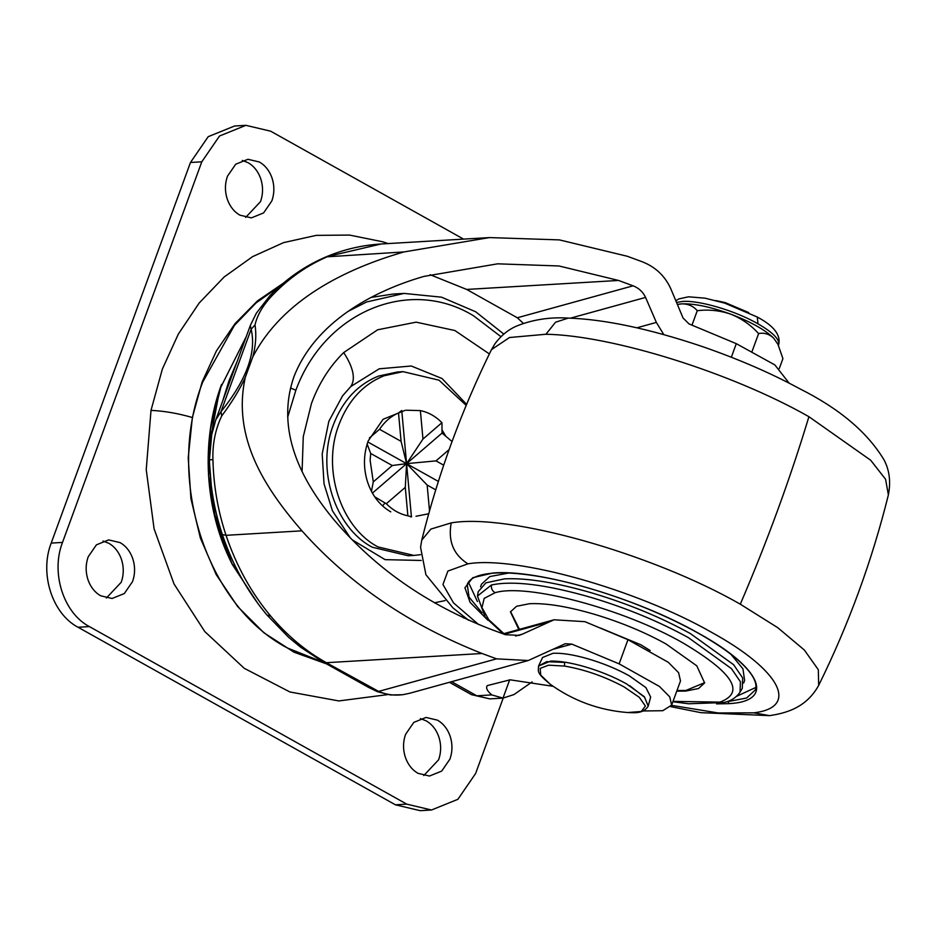 <?xml version="1.0" encoding="UTF-8"?>
<svg xmlns="http://www.w3.org/2000/svg" width="936" height="936" viewBox="0 0 936 936"><rect width="100%" height="100%" fill="white"/><g stroke="black" fill="none" stroke-linecap="round" stroke-linejoin="round"><path stroke-width="1.4" d="M650.192 650.543L640.949 644.834L600.28 627.986M510.565 611.571L519.48 629.331M676.985 690.534L685.854 690.475L704.738 682.625M676.763 691.142L685.632 691.084L698.502 688.533L704.632 682.929L696.77 665.8L665.999 643.945C645.138 632.397 621.867 622.686 596.197 614.823C568.69 606.633 546.448 602.936 529.46 603.72L516.578 606.271L510.448 611.863L518.825 629.518M690.452 633.625C661.307 617.514 628.863 604.071 593.108 593.295C556.627 582.613 527.097 577.804 504.539 578.857L485.889 582.847L478.202 591.704L477.465 596.033L491.435 585C513.115 580.343 546.542 584.555 591.716 597.613C627.272 608.33 659.541 621.703 688.51 637.72L731.425 668.608L740.423 681.771L740.048 692.125L742.283 688.346L742.657 677.933L733.602 664.689L690.452 633.625M743.664 683.023L744.611 680.437L742.95 668.854L731.016 654.381M508.728 573.031L489.832 576.564L481.525 584.158L480.577 586.743M468.398 582.18L477.407 601.52M736.55 696.349L755.925 687.398M231.952 563.694C204.528 510.097 200.503 440.786 221.551 384.404L210.424 428.957L208.552 475.71L216.052 521.879L232.491 564.759M280.601 285.527L256.031 302.96L234.433 325.354L202.656 382.227C165.134 477.91 205.791 605.335 287.457 648.016L324.406 662.7M677.442 304.504L681.677 303.849C688.1 303.79 693.307 306.072 697.273 310.705C708.634 309.301 719.831 310.459 730.852 314.192C741.511 318.509 750.766 324.967 758.605 333.567C764.209 332.502 769.228 334.023 773.674 338.142L777.98 344.389L773.674 338.142C765.098 329.823 750.824 321.832 730.852 314.192C710.705 306.879 694.313 303.44 681.677 303.849L677.395 304.399M777.98 344.389L782.917 358.617L779.314 368.468M697.273 310.705L691.996 325.131M758.605 333.567L752.181 351.129M384.942 503.018L382.59 505.943M420.404 718.602L426.161 720.837C431.847 724.113 435.989 729.238 438.586 736.199C441.312 744.143 441.324 752.017 438.598 759.81L423.774 775.558M405.604 757.961C402.866 750.017 402.866 742.143 405.58 734.35L413.794 722.393L426.02 717.444L437.475 720.158C443.161 723.446 447.303 728.571 449.9 735.52C452.626 743.476 452.638 751.351 449.912 759.143L441.71 771.088L429.484 776.038L418.018 773.323C412.331 770.047 408.19 764.923 405.604 757.961M103.03 541.043L108.787 543.278C114.473 546.565 118.603 551.69 121.2 558.64C123.938 566.584 123.938 574.458 121.224 582.262L106.4 598.01M88.218 580.414C85.492 572.469 85.48 564.595 88.206 556.791L96.408 544.846L108.634 539.896L120.1 542.611C125.787 545.899 129.928 551.011 132.514 557.973C135.252 565.917 135.252 573.791 132.538 581.595L124.324 593.541L112.098 598.49L100.643 595.776C94.957 592.488 90.815 587.375 88.218 580.414M242.307 160.442L248.063 162.677C253.75 165.953 257.891 171.077 260.489 178.039C263.215 185.983 263.227 193.857 260.5 201.649L245.677 217.398M227.506 199.801C224.769 191.857 224.757 183.982 227.483 176.179L235.696 164.233L247.923 159.284L259.377 161.998C265.063 165.286 269.205 170.41 271.803 177.36C274.529 185.316 274.541 193.179 271.814 200.983L263.601 212.928L251.386 217.877L239.92 215.163C234.234 211.887 230.092 206.762 227.506 199.801M503.217 698.08L475.605 773.522L457.88 799.321L431.496 810.003L420.182 810.67L395.437 804.808L78.051 627.26C52.182 613.735 39.312 573.394 51.199 543.091L190.476 162.478L208.201 136.679L234.597 125.997L245.911 125.33L270.656 131.192L463.566 239.113M431.496 810.003L406.75 804.141L89.365 626.582C63.496 613.068 50.626 572.715 62.513 542.424L201.79 161.811L219.515 136.012L245.911 125.33M388.112 243.582L382.578 241.757L349.573 235.076L316.239 235.369L283.585 242.623L252.58 256.639L224.16 276.974L199.169 303.03L178.366 334.023L162.373 369.03L151 410.389L146.238 469.685L154.089 528.84L174.026 583.982L204.75 631.519L244.249 668.316L289.926 691.973L338.809 700.935L387.68 694.617M449.128 449.572L436 460.886L406.587 463.648L411.419 516.777L407.874 515.806L405.288 487.363L386.299 503.732C392.629 510.108 399.824 514.133 407.874 515.806M443.699 465.18L436 460.886M422.967 439.042L441.956 422.674C435.626 416.298 428.431 412.273 420.381 410.6L422.967 439.042L406.587 463.648L427.155 485.047L429.519 510.927M428.711 513.759L416.005 516.274M405.288 487.363L406.587 463.648L372.411 493.108M406.282 410.225L420.381 410.6M379.525 429.285C384.591 421.715 390.92 416.251 398.514 412.916L401.755 410.518L406.587 463.648L401.099 441.359L379.525 429.285L369.357 438.013M441.956 422.674L442.049 433.064L452.041 441.535M442.049 433.064L406.587 463.648L367.825 441.967M386.299 503.732L374.704 496.794M435.731 489.844L427.155 485.047M438.364 481.432L406.587 463.648L392.254 465.52L373.277 481.888L371.44 491.33M392.254 465.52L370.679 453.457L370.141 460.383L373.277 481.888M370.679 453.457L367.146 444.062M398.514 412.916L401.099 441.359M466.608 404.352L442.003 378.507L411.267 365.999L379.209 368.819L350.836 386.498L342.541 395.881L328.84 421.305L322.195 453.972L324.031 483.842L332.42 510.775L350.158 537.638M352.416 539.943L385.082 559.646L421.235 560.465M466.186 405.382L438.984 380.168L403.042 371.65L397.379 371.99L378.343 376.132C357.54 384.614 342.517 400.9 333.298 424.979C316.029 468.995 334.737 527.611 372.306 547.244L408.248 555.762L411.068 555.528M403.042 371.65L383.994 375.792C363.191 384.286 348.18 400.561 338.949 424.64C321.691 468.655 340.388 527.272 377.957 546.905L413.911 555.422L420.51 554.685M348.531 311.15L366.596 301.989L404.083 293.413L392.769 294.079L371.276 297.402M509.699 679.805L503.006 698.104L489.809 698.876L476.787 695.799L491.763 694.91L503.006 698.104L514.016 694.547L532.116 681.923M789.177 383.187L774.844 364.911L736.293 343.664L689.048 323.938L683.081 318.053L670.819 288.814C664.993 275.898 655.364 266.842 641.92 261.647L627.377 256.288L559.424 239.897L489.493 237.58L404.001 251.924L326.079 256.873C305.171 265.754 286.451 278.694 269.919 295.671L273.417 294.255C263.449 304.434 257.306 314.671 255.001 324.967L251.141 329.261L220.978 411.688C246.531 379.934 256.581 352.462 251.141 329.261L250.321 325.506L215.818 419.773L220.978 411.688L221.727 415.888C215.362 429.331 212.425 443.875 212.928 459.541C213.537 485.655 217.901 510.916 226.044 535.322C236.363 565.941 251.281 592.897 270.785 616.192C287.141 635.579 305.662 651.082 326.36 662.7L378.635 691.412L377.5 691.727L390.476 694.98L402.679 694.723L409.711 693.248L402.679 694.723M491.763 694.91C487.083 690.885 485.597 687.784 487.305 685.597L510.108 679.817L553.164 686.322M486.779 686.486L487.305 685.597M255.001 324.967C256.558 334.784 255.82 345.442 252.767 356.955L245.302 377.348C231.976 437.755 264.853 488.042 301.93 530.829C349.327 583.947 409.348 624.838 482.028 653.492L326.36 662.7L323.212 662.033L337.089 669.79L340.224 670.457M404.001 251.924C345.513 268.831 282.45 299.695 252.767 356.955M515.549 636.035L522.346 634.163L554.077 619.784L584.941 621.679L627.962 639.697L668.292 662.302L678.612 672.727L680.495 680.952L671.65 705.112L662.77 710.705L643.231 710.974M402.609 694.688C394.278 695.776 386.287 694.688 378.635 691.412L496.56 658.85L528.243 660.523L565.285 643.722L571.873 644.132L619.129 663.858L659.447 686.462L669.767 696.899L671.65 705.112M245.302 377.348C239.628 389.668 231.777 402.515 221.727 415.888M522.346 634.163L519.059 635.38L505.405 634.69L490.873 629.32C427.471 604.656 375.383 568.409 334.62 520.568C301.626 481.198 275.055 430.525 294.056 376.436C314.952 323.002 371.463 291.494 423.973 276.401L497.636 263.823L559.003 265.976L618.544 280.449L466.654 289.435L430.104 274.704M466.654 289.435L517.315 317.772L633.075 285.819C638.82 288.019 642.985 291.892 645.571 297.426L570.469 318.158M523.376 323.365L517.315 317.772M636.901 327.799L656.358 322.417L663.764 334.573M337.089 669.79L368.375 687.293L371.51 687.948M215.806 419.784L211.723 434.655L209.418 459.904L212.928 459.541M209.418 459.904C210.015 485.585 214.321 510.459 222.347 534.526C232.537 564.806 247.385 591.61 266.9 614.952L270.785 616.192M656.358 322.417L645.571 297.426M618.544 280.449L633.075 285.819M496.56 658.85L482.028 653.492M411.618 516.801L410.553 516.859M390.78 511.863C379.665 505.405 371.849 495.226 367.333 481.338C363.25 467.626 363.531 454.182 368.164 440.996L383.093 419.269L405.323 410.272M442.248 430.291L445.501 435.743M538.715 665.695L542.576 657.493L553.012 653.281C561.775 652.86 573.23 654.65 587.352 658.64C602.62 663.086 616.52 668.772 629.039 675.675L645.898 687.586L650.649 697.039L648.309 705.803M715.853 300.561L725.283 302.632L748.683 312.565M673.019 701.38L719.948 702.117C745.547 692.535 733.216 672.808 682.976 642.938C623.996 609.032 526.909 583.058 495.144 592.687L484.169 598.396L481.97 607.604L488.709 619.632L503.896 633.637M495.144 592.687C492.254 591.014 491.026 588.451 491.435 585M719.948 702.117L723.785 702.538C730.876 701.064 736.293 697.601 740.048 692.125M725.657 702.023L746.6 698.022L755.375 689.855C756.662 686.533 755.914 682.332 753.129 677.255C747.712 667.953 736.609 657.657 719.807 646.331C706.809 637.627 691.575 629.074 674.107 620.673C647.384 607.85 618.673 596.911 587.983 587.878C568.76 582.332 551.011 578.284 534.749 575.769C517.982 573.218 504.211 572.352 493.424 573.148L492.886 573.019C537.58 568.866 636.597 597.847 698.361 633.157C761.448 667.731 775.979 701.345 728.828 703.65L716.52 703.872M493.424 573.148C478.46 574.294 469.732 578.038 467.228 584.403L469.041 597.074L482.075 612.893M728.255 701.883L728.828 703.65M487.855 620.194L470.118 602.398L464.923 587.796L472.75 577.711L492.886 573.019M671.557 705.346L718.251 712.963L753.808 712.834C799.929 707.37 780.413 670.141 711.641 632.373C636.995 589.586 515.736 555.493 467.906 563.846L447.899 571.054L442.95 584.485L453.527 602.901L478.647 624.581M670.796 706.657L700.865 712.659L769.544 715.642L753.808 712.834M769.544 715.642C784.766 713.302 805.919 708.517 818.672 685.374L818.321 669.72L804.352 650.029L777.734 627.67L740.306 604.188C651.772 553.433 507.944 512.986 451.21 522.896C447.876 541.008 453.445 554.662 467.906 563.846M451.21 522.896L430.888 529.086L421.762 540.119L420.568 547.303L425.927 574.727L452.907 607.85L468.62 620.287M740.306 604.188C767.216 541.441 790.089 478.951 808.915 416.695C732.081 372.949 612.238 335.369 545.945 334.257L509.476 337.522L491.47 349.643C461.413 410.635 438.177 474.131 421.762 540.119M818.672 685.374C848.741 624.382 871.978 560.886 888.381 494.898L885.585 479.267L870.667 460.219L808.915 416.695M491.47 349.643L494.992 343.688C501.24 335.357 508.54 329.437 516.918 325.927C532.923 319.55 550.052 316.941 568.316 318.088L555.539 322.218L545.945 334.257M778.307 345.536C780.577 340.259 773.803 333.005 757.973 323.797L757.435 323.493C735.088 310.729 699.379 300.175 682.765 301.427L676.576 302.433M675.874 300.76L678.834 298.912L688.51 296.806L705.065 298.174L724.792 303.147L757.306 317.058L757.973 323.797M190.476 162.478L201.79 161.811M51.199 543.091L62.513 542.424M78.051 627.26L89.365 626.582M395.437 804.808L406.75 804.141M151 410.389C164.081 410.962 177.875 413.338 192.36 417.514L188.218 457.915L190.932 498.677L200.398 538.118L216.204 574.599L237.709 606.622L264.01 632.853L294.044 652.216L326.535 663.893M283.07 283.397L257.54 300.842L235.076 323.587L216.415 350.918L202.141 381.935L192.36 417.514M290.523 387.984L295.87 390.23L287.68 417.234M463.437 617.935L464.712 617.397M500.947 336.667L473.616 315.841C409.336 276.307 324.57 311.793 295.87 390.23M302.082 471.37L303.276 436.597L311.477 403.439C318.895 383.35 329.647 366.374 343.723 352.544L377.653 329.788L416.157 322.159L454.861 330.525L489.364 353.937M445.115 600.608L434.351 602.807M343.723 352.544C353.387 367.614 355.762 378.928 350.836 386.498M326.079 256.873C343.734 249.444 362.033 245.15 380.999 244.004L328.115 256.406C307.909 264.958 289.68 277.571 273.417 294.255M627.962 639.697L619.129 663.858M301.93 530.829L226.044 535.322L222.347 534.526M571.873 644.132L553.55 649.186M451.585 681.689L476.787 695.799L471.557 694.688L489.809 698.876M546.507 622.615L504.282 634.269M736.293 343.664L731.344 357.213M237.159 361.448L229.051 380.659L222.733 400.877M246.238 336.656L219.784 389.282L208.447 449.28L213.162 509.816L232.163 564.244L235.345 566.268M624.183 686.977L639.335 697.355L645.419 706.083L641.254 711.5L627.658 712.542C599.18 710.295 573.335 700.842 550.122 684.169L540.715 675.09L540.177 668.374L548.601 665.18L564.56 666.069C584.988 669.614 604.867 676.588 624.183 686.977M564.56 666.069L564.56 662.419L546.683 661.658L538.586 666.011L550.696 661.085C559.494 660.898 570.668 662.723 584.24 666.561C599.719 671.077 613.794 676.833 626.488 683.842L644.401 696.747L648.203 706.118L644.565 697.285L629.706 685.702M477.465 596.033L485.199 617.14L503.264 633.812M672.89 701.719L688.603 703.767L723.785 702.538M568.316 318.088C604.843 319.34 649.315 328.758 701.731 346.343C738.235 358.968 770.948 373.125 799.87 388.826C839.288 408.564 867.321 432.21 883.97 459.751C889.457 470.071 890.932 481.783 888.381 494.898M757.306 317.058C773.967 325.904 781.08 335.182 778.623 344.881L778.448 345.349M503.802 334.082L475.699 311.782L441.535 297.18L404.083 293.413M408.248 555.762L413.911 555.422M554.077 619.784L503.147 633.847M368.375 687.293L377.5 691.727M269.907 295.682L256.324 313.232L250.31 325.506M266.9 614.952L288.569 637.276L300.55 647.15L323.212 662.033M409.57 693.295L528.243 660.523M449.397 682.297L471.557 694.688M380.999 244.004L489.493 237.58M258.043 603.732L232.163 564.244M550.122 684.169C536.176 672.481 538.317 671.896 538.586 666.011M627.658 712.542C633.251 712.612 643.383 714.285 648.203 706.118"/></g></svg>
